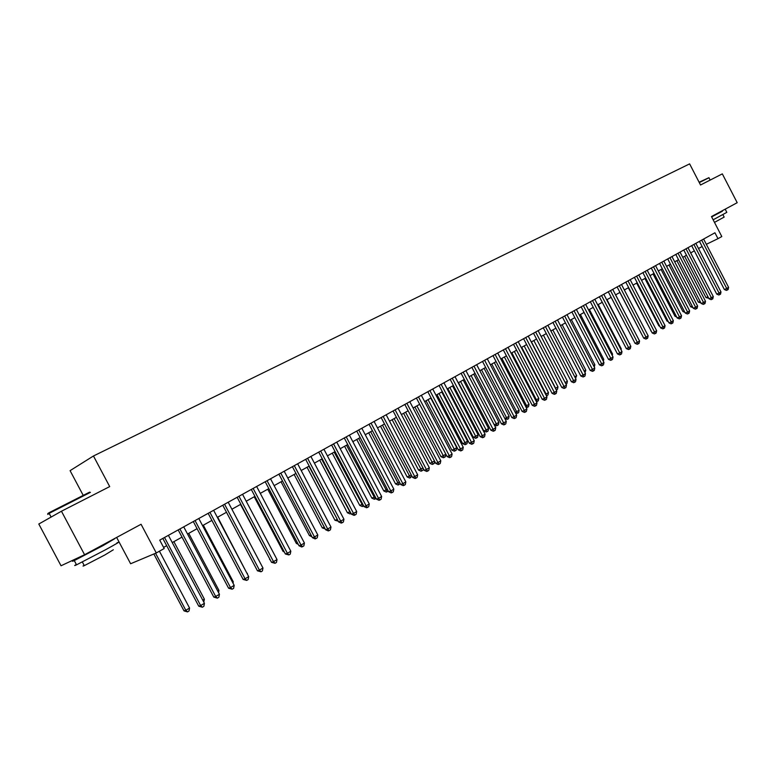 <?xml version="1.0" encoding="UTF-8"?>
<svg xmlns="http://www.w3.org/2000/svg" width="776" height="776" viewBox="0 0 776 776"><rect width="100%" height="100%" fill="white"/><g stroke="black" fill="none" stroke-linecap="round" stroke-linejoin="round"><path stroke-width="1.16" d="M116.642 537.438L130.62 563.745L156.286 552.958L164.192 548.535L159.73 540.135L714.938 232.781L717.984 238.668L721.796 236.544L711.476 216.562L737.2 202.691L722.32 173.873L700.534 184.998L689.621 163.872L93.459 455.987L70.082 470.654L83.032 495.02M61.45 511.229L38.8 524.023L61.032 565.772L84.584 554.733L61.45 511.229L109.697 486.591L93.459 455.987M156.286 552.958L141.067 524.266L84.584 554.733M706.335 244.314L717.984 238.668M163.59 547.4L166.675 545.683M172.243 542.57L182.001 537.118M187.53 534.024L197.075 528.689M202.565 525.624L211.896 520.405M217.358 517.359L226.485 512.267M231.898 509.231L240.832 504.245M246.205 501.238L254.945 496.359M260.29 493.371L268.826 488.599M274.141 485.63L282.503 480.965M287.77 478.016L295.957 473.447M301.195 470.518L309.197 466.046M314.406 463.136L322.234 458.761M327.404 455.871L335.077 451.593M340.218 448.712L347.716 444.522M352.828 441.67L360.171 437.567M365.244 434.735L372.431 430.719M377.475 427.896L384.508 423.968M389.523 421.164L396.42 417.313M401.396 414.529L408.147 410.766M413.094 408.001L419.7 404.306M424.618 401.561L431.087 397.942M435.976 395.207L442.32 391.667M447.18 388.951L453.378 385.488M458.218 382.791L464.29 379.396M469.092 376.709L475.048 373.382M479.82 370.715L485.65 367.455M490.403 364.807L496.106 361.616M500.83 358.978L506.427 355.854M511.112 353.225L516.603 350.17M521.259 347.561L526.632 344.563M531.269 341.974L536.536 339.025M541.144 336.454L546.304 333.573M550.882 331.012L555.936 328.19M560.495 325.639L565.442 322.874M569.972 320.342L574.832 317.636M579.332 315.114L584.095 312.456M588.567 309.954L593.233 307.354M597.685 304.861L602.254 302.31M606.687 299.837L611.168 297.334M615.572 294.87L619.956 292.416M624.34 289.972L628.647 287.566M633.003 285.131L637.222 282.774M641.548 280.349L645.68 278.041M649.997 275.635L654.052 273.375M658.339 270.979L662.306 268.758M666.574 266.372L670.464 264.199M674.703 261.832L678.525 259.698M682.744 257.341L686.488 255.246M690.679 252.898L694.345 250.852M698.526 248.524L702.125 246.506M699.457 241.355L724.377 289.535L726.714 288.507L701.679 240.124M728.606 287.363L728.121 289.535L727.364 290.001L726.714 288.507L728.606 287.363L703.619 239.047M727.364 290.001L726.433 290.408L724.377 289.535M684.626 256.284L706.024 297.615L707.974 296.752M708.711 298.188L706.024 297.615M699.108 182.244L708.924 177.675M709.022 177.704L699.283 182.583M725.385 209.569L726.821 212.352L713.144 219.792M718.721 212.769L722.349 211.256L711.64 216.902M722.902 214.651L724.163 217.086L714.483 222.382M718.683 212.682L711.602 216.805M53.816 510.783C47.491 513.896 46.114 514.43 49.683 512.403L89.667 492.12M90.423 492.362L49.14 513.343C46.812 514.672 46.861 514.76 49.295 513.625M116.904 542.899C121.037 541.056 117.098 543.423 105.099 549.99L76.543 564.831C74.108 565.956 74.04 565.83 76.339 564.443M109.406 541.347L114.693 538.728L102.83 545.722L74.273 560.573C70.597 562.28 72.643 560.98 80.413 556.693M113.325 549.786L104.828 554.986L84.303 565.636C82.557 566.432 82.498 566.335 84.138 565.326M105.517 543.675L83.439 555.383M691.668 245.662L716.743 294.133L719.08 293.105L693.889 244.43M720.991 291.951L720.516 294.143L719.75 294.599L719.08 293.105L720.991 291.951L695.849 243.354M719.75 294.599L718.809 295.006L716.743 294.133M683.782 250.027L709.022 298.779L711.35 297.761L686.013 248.795M713.289 296.587L712.814 298.789L712.038 299.264L711.35 297.761L713.289 296.587L687.992 247.699M712.038 299.264L711.097 299.672L709.022 298.779M675.809 254.45L701.203 303.494L703.531 302.475L678.03 253.219M705.5 301.292L705.015 303.503L704.23 303.979L703.531 302.475L705.5 301.292L680.038 252.103M704.23 303.979L703.298 304.386L701.203 303.494M667.729 258.922L693.288 308.256L695.626 307.238L669.95 257.69M697.605 306.045L697.12 308.276L696.324 308.751L695.626 307.238L697.605 306.045L671.977 256.565M696.324 308.751L695.393 309.158L693.288 308.256M676.866 260.62L698.4 302.194L700.136 301.428M700.883 302.863L698.4 302.194M669.019 265.004L690.679 306.821L692.202 306.151M692.949 307.597L690.679 306.821M661.074 269.447L682.87 311.506L684.17 310.943M684.917 312.379L682.87 311.506M653.033 273.938L674.975 316.249L676.042 315.784M676.653 316.967L674.975 316.249M659.552 263.442L685.276 313.087L687.614 312.068L661.773 262.21M689.621 310.856L689.137 313.097L688.331 313.582L687.614 312.068L689.621 310.856L663.829 261.075M688.331 313.582L687.4 313.989L685.276 313.087M644.895 278.487L666.972 321.051L667.806 320.692M668.282 321.603L666.972 321.051M651.277 268.021L677.167 317.966L679.495 316.957L653.489 266.798M681.532 315.735L681.047 317.985L680.232 318.48L679.495 316.957L681.532 315.735L655.575 265.644M680.232 318.48L679.301 318.878L677.167 317.966M636.659 283.085L658.882 325.91L659.464 325.648M659.804 326.298L658.882 325.91M642.897 272.667L668.96 322.913L671.288 321.914L645.108 271.435M673.345 320.663L672.86 322.932L672.035 323.427L671.288 321.914L673.345 320.663L647.213 270.271M672.035 323.427L671.104 323.834L668.96 322.913M628.317 287.741L651.025 330.673M651.219 331.051L650.686 330.828M634.409 277.362L660.648 327.928L662.966 326.919L636.621 276.14M665.061 325.668L664.566 327.947L663.732 328.452L662.966 326.919L665.061 325.668L638.755 274.956M663.732 328.452L662.801 328.849L660.648 327.928M619.878 292.465L642.47 335.765M625.815 282.115L652.228 333.001L654.546 332.002L628.027 280.893M656.661 330.721L656.166 333.02L655.322 333.525L654.546 332.002L656.661 330.721L630.18 279.7M655.322 333.525L654.391 333.923L652.228 333.001M638.299 338.637L615.611 294.841M617.114 286.936L643.702 338.132L646.02 337.143L619.316 285.714M648.164 335.843L647.659 338.152L646.806 338.675L646.02 337.143L648.164 335.843L621.508 284.511M646.806 338.675L645.875 339.073L643.702 338.132M629.569 343.875L606.987 299.662M629.86 343.7L629.753 344.224M608.297 291.815L635.059 343.332L637.377 342.342L610.499 290.602M639.55 341.042L639.055 343.361L638.182 343.884L637.377 342.342L639.55 341.042L612.72 289.37M638.182 343.884L637.261 344.282L635.059 343.332M620.732 349.19L621.275 348.86L598.247 304.551M621.275 348.86L621.072 349.84M599.373 296.762L626.319 348.608L628.628 347.619L601.565 295.54M630.83 346.29L630.325 348.628L629.452 349.161L628.628 347.619L630.83 346.29L603.815 294.298M629.452 349.161L628.521 349.549L626.319 348.608M611.769 354.564L612.574 354.079L589.391 309.498M612.574 354.079L612.274 355.524M590.332 301.767L617.453 353.943L619.762 352.964L592.524 300.555M621.993 351.615L621.489 353.972L620.606 354.506L619.762 352.964L621.993 351.615L594.794 299.293M620.606 354.506L619.675 354.894L617.453 353.943M602.69 360.015L603.767 359.366L580.429 314.503M603.767 359.366L603.359 361.296M581.166 306.84L608.481 359.346L610.79 358.376L583.358 305.628M613.04 357.009L612.536 359.375L611.633 359.918L610.79 358.376L613.04 357.009L585.657 304.347M611.633 359.918L610.712 360.306L608.481 359.346M593.495 365.535L594.852 364.72L571.349 319.576M594.852 364.72L594.3 367.077M571.883 311.971L599.392 364.827L601.691 363.857L574.065 310.769M603.98 362.479L603.466 364.856L602.554 365.409L601.691 363.857L603.98 362.479L576.403 309.478M602.554 365.409L601.633 365.797L599.392 364.827M584.183 371.132L585.812 370.152L562.154 324.707M585.812 370.152L584.988 372.684M562.484 317.18L590.177 370.375L592.476 369.415L564.656 315.977M594.785 368.018L594.28 370.414L593.359 370.967L592.476 369.415L594.785 368.018L567.023 314.668M593.359 370.967L592.437 371.355L590.177 370.375M574.735 376.796L576.665 375.642L552.842 329.916M576.665 375.642L575.549 378.368M552.948 322.457L580.836 376.001L583.135 375.041L555.121 321.254M585.482 373.625L584.968 376.04L584.027 376.602L583.135 375.041L585.482 373.625L557.517 319.925M584.027 376.602L583.115 376.981L580.836 376.001M565.161 382.549L567.392 381.21L543.404 335.193M567.392 381.21L566.887 383.577L565.985 384.12M543.297 327.802L571.378 381.705L573.668 380.744L545.46 326.609M576.044 379.309L575.53 381.734L574.58 382.316L573.668 380.744L576.044 379.309L547.885 325.26M574.58 382.316L573.668 382.694L571.378 381.705M531.434 341.876L555.626 388.272L557.992 386.855L533.84 340.528M555.451 388.349L556.266 389.921M557.992 386.855L557.488 389.232L556.547 389.804M533.51 333.224L561.785 387.476L564.074 386.526L535.663 332.031M566.48 385.08L565.966 387.515L565.006 388.097L564.074 386.526L566.48 385.08L538.127 330.663M565.006 388.097L564.094 388.475L561.785 387.476M521.715 347.308L546.071 394.004L548.467 392.569L524.159 345.941M545.596 394.208L547.012 395.547L546.42 395.789M548.467 392.569L547.972 394.965L547.012 395.547M523.587 338.714L552.066 393.335L554.345 392.394L525.74 337.521M556.79 390.92L556.276 393.374L555.296 393.965L554.345 392.394L556.79 390.92L528.233 336.144M555.296 393.965L554.384 394.334L552.066 393.335M511.859 352.818L536.391 399.824L538.825 398.36L514.333 351.431M535.605 400.144L536.391 399.824L537.351 401.357L536.41 401.696M538.825 398.36L538.321 400.775L537.351 401.357M513.528 344.282L542.22 399.271L544.49 398.33L515.671 343.099M546.964 396.837L546.45 399.31L545.46 399.912L544.49 398.33L546.964 396.837L518.203 341.692M545.46 399.912L544.548 400.28L542.22 399.271M501.878 358.396L526.584 405.712L529.048 404.228L504.39 356.989M525.468 406.168L526.584 405.712L527.554 407.255L526.089 407.351M529.048 404.228L528.543 406.653L527.554 407.255M503.333 349.928L532.229 405.285L534.499 404.354L505.467 348.744M537.011 402.841L536.488 405.324L535.488 405.935L534.499 404.354L537.011 402.841L508.037 347.328M535.488 405.935L534.577 406.304L532.229 405.285M491.761 364.051L516.641 411.678L519.134 410.184L494.302 362.625M515.196 412.269L516.641 411.678L517.631 413.22L515.623 413.084M519.134 410.184L518.63 412.619L517.631 413.22M492.993 355.65L522.102 411.387L524.363 410.465L495.127 354.467M526.914 408.923L526.39 411.425L525.371 412.046L524.363 410.465L526.914 408.923L497.726 353.031M525.371 412.046L524.469 412.415L522.102 411.387M481.498 369.774L506.563 417.73L509.095 416.208L484.079 368.338M504.778 418.458L506.563 417.73L507.572 419.273L505.001 418.894M509.095 416.208L508.581 418.671L507.572 419.273M482.517 361.451L511.84 417.566L514.09 416.654L484.631 360.277M516.67 415.102L516.147 417.614L515.118 418.245L514.09 416.654L516.67 415.102L487.27 358.813M515.118 418.245L514.216 418.603L511.84 417.566M471.1 375.584L496.349 423.861L498.91 422.328L473.719 374.129M494.205 424.734L496.349 423.861L497.377 425.413L496.504 425.762L494.225 424.773M498.91 422.328L498.405 424.802L497.377 425.413M471.886 367.339L501.422 423.841L503.673 422.93L474 366.165M506.292 421.358L505.768 423.89L504.72 424.52L503.673 422.93L506.292 421.358L476.668 364.681M504.72 424.52L503.818 424.889L501.422 423.841M461.109 373.305L490.868 430.205L493.1 429.303L463.204 372.14M495.757 427.702L495.233 430.253L494.176 430.893L493.1 429.303L495.757 427.702L465.92 370.637M494.176 430.893L493.274 431.252L490.868 430.205M450.177 379.357L480.16 436.655L482.391 435.763L452.262 378.193M485.078 434.143L484.554 436.704L483.477 437.363L482.391 435.763L485.078 434.143L455.017 376.67M483.477 437.363L482.585 437.712L480.16 436.655M458.529 382.616L483.817 430.961L485.989 430.088L488.589 428.517L463.204 379.998M460.556 381.482L487.037 431.64L486.174 431.99L483.817 430.961M488.589 428.517L488.075 431.01L487.037 431.64M447.849 388.582L473.321 437.257L475.484 436.393L478.123 434.803L452.553 385.953M449.867 387.447L476.551 437.945L475.688 438.295L473.321 437.257M478.123 434.803L477.609 437.315L476.551 437.945M437.014 394.635L462.68 443.639L464.834 442.786L467.511 441.175L441.757 391.987M439.032 393.51L465.93 444.347L465.066 444.687L462.68 443.639M467.511 441.175L466.997 443.697L465.93 444.347M439.08 385.497L469.296 443.203L471.517 442.32L441.166 384.343M474.243 440.671L473.719 443.251L472.623 443.911L471.517 442.32L474.243 440.671L443.95 382.801M472.623 443.911L471.74 444.27L469.296 443.203M426.034 400.765L451.894 450.119L454.038 449.265L456.744 447.636L430.796 398.107M428.032 399.65L455.143 450.827L454.29 451.166L451.894 450.119M456.744 447.636L456.23 450.177L455.143 450.827M427.828 391.725L458.276 449.837L460.488 448.964L429.904 390.58M463.253 447.296L462.729 449.896L461.613 450.565L460.488 448.964L463.253 447.296L432.736 389.009M461.613 450.565L460.731 450.914L458.276 449.837M414.898 406.993L440.943 456.686L443.077 455.842L445.831 454.193L419.69 404.315M416.887 405.877L444.212 457.413L443.358 457.743L440.943 456.686M445.831 454.193L445.317 456.744L444.212 457.413M416.421 398.04L447.092 456.569L449.294 455.706L418.477 396.905M452.107 454.009L451.574 456.637L450.449 457.316L449.294 455.706L452.107 454.009L421.349 395.314M450.449 457.316L449.566 457.656L447.092 456.569M403.598 413.307L429.846 463.35L434.492 461.002M405.576 412.201L433.124 464.087L432.271 464.417L429.846 463.35M434.657 461.332L434.24 463.408L433.124 464.087M404.829 404.451L435.753 463.408L437.936 462.554L406.886 403.316M440.797 460.828L440.254 463.466L439.119 464.164L437.936 462.554L440.797 460.828L409.796 401.706M439.119 464.164L438.236 464.504L435.753 463.408M392.132 419.709L418.584 470.11L422.969 467.918M394.101 418.603L421.872 470.857L421.029 471.187L418.584 470.11M423.327 468.597L423.007 470.169L421.872 470.857M393.083 410.96L424.239 470.343L426.412 469.499L395.12 409.835M429.312 467.753L428.779 470.411L427.615 471.11L426.412 469.499L429.312 467.753L398.069 408.195M427.615 471.11L426.742 471.449L424.239 470.343M380.512 426.208L407.157 476.968L411.27 474.941M382.461 425.112L410.465 477.725L409.621 478.045L407.157 476.968M411.823 475.989L410.465 477.725M381.152 417.566L412.551 477.376L414.724 476.542L383.169 416.44M417.663 474.776L417.119 477.453L415.946 478.161L414.724 476.542L417.663 474.776L386.176 414.782M415.946 478.161L415.082 478.491L412.551 477.376M368.707 432.795L395.566 483.923L399.407 482.071M370.656 431.708L398.883 484.69L398.049 485.01L395.566 483.923M400.144 483.487L398.883 484.69M369.046 424.268L400.697 484.525L402.851 483.7L371.054 423.153M405.838 481.906L405.295 484.593L404.102 485.32L402.851 483.7L405.838 481.906L374.1 421.465M404.102 485.32L403.239 485.65L400.697 484.525M356.737 439.488L383.81 490.975L387.35 489.297M358.667 438.401L387.137 491.761L386.303 492.081L383.81 490.975M388.281 491.072L387.137 491.761M356.756 431.068L388.66 491.78L390.803 490.965L358.745 429.972M393.83 489.142L393.286 491.848L392.074 492.585L390.803 490.965L393.83 489.142L361.839 428.255M392.074 492.585L391.22 492.905L388.66 491.78M344.592 446.268L371.869 498.143L375.118 496.65M346.503 445.201L375.206 498.939L374.381 499.249L371.869 498.143M376.059 498.425L375.206 498.939M344.272 437.974L376.438 499.143L378.562 498.337L346.251 436.888M381.637 496.485L381.094 499.22L379.871 499.957L378.562 498.337L381.637 496.485L349.394 435.142M379.871 499.957L379.018 500.277L376.438 499.143M332.264 453.165L359.754 505.409L362.702 504.099M334.155 452.098L363.11 506.224L362.285 506.534L359.754 505.409M363.643 505.894L363.11 506.224M331.604 444.997L364.022 506.612L366.136 505.826L333.564 443.911M369.269 503.944L368.716 506.699L367.475 507.446L366.136 505.826L369.269 503.944L336.755 442.145M367.475 507.446L366.621 507.766L364.022 506.612M319.741 460.158L347.454 512.79L350.092 511.675M321.623 459.101L350.82 513.615L350.005 513.916L347.454 512.79M318.732 452.117L351.421 514.207L353.526 513.431L320.682 451.04M356.698 511.52L356.145 514.294L354.884 515.06L353.526 513.431L356.698 511.52L323.922 449.246M354.884 515.06L354.04 515.361L351.421 514.207M307.034 467.249L334.97 520.279L337.279 519.367M308.906 466.211L337.987 520.696M338.229 521.162L334.97 520.279M305.666 459.353L338.627 521.918L340.712 521.152L307.597 458.286M343.933 519.212L343.38 522.005L342.1 522.782L340.712 521.152L343.933 519.212L310.885 456.463M342.1 522.782L341.265 523.082L338.627 521.918M294.133 474.466L322.302 527.893L324.271 527.166M325.192 528.922L322.302 527.893M292.397 466.696L325.629 529.746L327.695 528.999L294.308 465.639M330.974 527.02L330.421 529.833L329.111 530.629L327.695 528.999L330.974 527.02L297.644 463.786M329.111 530.629L328.277 530.929L325.629 529.746M281.038 481.78L309.43 535.615L311.021 535.033M311.904 536.711L309.43 535.615M278.914 474.165L312.427 537.7L314.474 536.963L280.805 473.118M317.801 534.965L317.248 537.797L315.919 538.602L314.474 536.963L317.801 534.965L284.2 471.236M315.919 538.602L315.095 538.893L312.427 537.7M267.73 489.21L296.364 543.452L297.557 543.025M298.217 544.286L296.364 543.452M265.208 481.75L299.012 545.78L301.04 545.062L267.08 480.713M304.425 543.025L303.862 545.877L302.514 546.692L301.04 545.062L304.425 543.025L270.533 478.802M302.514 546.692L301.699 546.983L299.012 545.78M254.218 496.766L283.085 551.426L283.87 551.144M284.307 551.969L283.085 551.426M251.288 489.452L285.374 553.996L287.392 553.288L253.141 488.424M290.825 551.222L290.272 554.093L288.895 554.927L287.392 553.288L290.825 551.222L256.652 486.484M288.895 554.927L285.374 553.996M240.492 504.429L269.961 559.389M270.164 559.758L269.602 559.515M237.146 497.28L271.522 562.338L273.521 561.649L238.979 496.271M277.013 559.544L276.45 562.445L275.063 563.289L273.521 561.649L277.013 559.544L242.539 494.293M275.063 563.289L271.522 562.338M222.77 505.244L257.448 570.816L259.426 570.147L224.574 504.245M262.967 568.013L262.414 570.932L260.998 571.786L259.426 570.147L262.967 568.013L228.202 502.237M260.998 571.786L257.448 570.816M247.069 573.532L217.687 517.175M247.389 573.338L247.282 573.93M208.152 513.334L243.14 579.439L245.09 578.78L209.937 512.344M248.698 576.607L248.136 579.556L246.69 580.419L245.09 578.78L248.698 576.607L213.623 510.307M246.69 580.419L243.14 579.439M232.538 582.252L233.285 581.806L203.322 525.197M233.285 581.806L233.023 583.164M193.302 521.559L228.59 588.208L230.52 587.568L195.057 520.58M234.187 585.356L233.624 588.324L232.16 589.207L230.52 587.568L234.187 585.356L198.801 518.513M232.16 589.207L228.59 588.208M217.775 591.118L218.948 590.41L188.733 533.355M218.948 590.41L218.541 592.573M178.189 529.921L213.798 597.113L215.709 596.492L179.925 528.96M219.433 594.251L218.871 597.239L217.377 598.141L215.709 596.492L219.433 594.251L183.728 526.856M217.377 598.141L213.798 597.113M202.759 600.129L204.379 599.159L173.892 541.648M204.379 599.159L203.797 602.098M162.824 538.428L198.753 606.182L200.635 605.581L164.531 537.477M204.427 603.292L203.865 606.298L202.352 607.22L200.635 605.581L204.427 603.292L168.402 535.333M202.352 607.22L198.753 606.182M153.842 553.986L184.019 610.877L185.823 610.295L189.567 608.054L159.419 551.202M155.569 553.259L185.823 610.295L187.52 611.895L184.019 610.877M189.567 608.054L189.014 610.993L187.52 611.895M710.156 180.081L708.954 177.752M51.119 517.058L49.14 513.343M82.343 561.97L84.303 565.636M76.543 564.831L74.273 560.573M49.683 512.403L49.46 513.159"/></g></svg>
